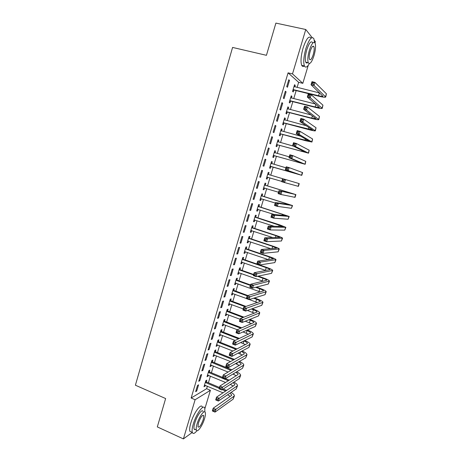 <?xml version="1.0" encoding="UTF-8"?>
<svg xmlns="http://www.w3.org/2000/svg" width="462" height="462" viewBox="0 0 462 462"><rect width="100%" height="100%" fill="white"/><g stroke="black" fill="none" stroke-linecap="round" stroke-linejoin="round"><path stroke-width="0.69" d="M297.106 87.439L298.643 82.323L288.074 72.852L191.141 398.007L206.63 388.692L207.38 386.186M208.402 382.784L210.406 376.12M211.417 372.747L213.438 366.014M214.443 362.676L216.482 355.879M217.475 352.575L219.542 345.703M220.524 342.434L222.609 335.493M223.579 332.253L225.681 325.248M226.646 322.043L228.771 314.963M229.724 311.792L231.872 304.643M232.813 301.507L234.985 294.288M235.915 291.187L238.103 283.893M239.027 280.827L241.239 273.464M242.146 270.432L244.381 262.993M245.282 259.996L247.534 252.483M248.423 249.526L250.704 241.944M251.582 239.016L253.881 231.358M254.747 228.471L257.068 220.738M257.929 217.885L260.273 210.077M261.117 207.265L263.484 199.382M264.322 196.604L266.713 188.64M267.533 185.903L269.947 177.864M270.761 175.162L273.186 167.082M274.006 164.339L276.432 156.277M277.269 153.476L279.689 145.432M280.55 142.573L282.958 134.546M283.835 131.624L286.238 123.62M287.133 120.64L289.535 112.653M290.448 109.615L292.839 101.646M293.768 98.545L296.154 90.598M206.63 388.692L210.406 390.303L204.897 408.593M314.345 40.356L315.373 41.655L314.992 42.92M308.246 65.327L302.824 83.339L292.498 73.908L305.769 29.504L312.145 37.572M298.643 82.323L302.824 83.339M192.267 432.432L183.402 438.9L157.311 426.917L165.639 398.55L135.401 385.216L232.577 47.43L266.435 55.313L275.895 23.1L305.769 29.504M209.338 371.743L209.829 370.108L208.836 370.645L207.022 376.692L208.021 376.132L208.293 375.236M200.6 375.063L198.741 381.294L199.803 380.705L201.657 374.491L200.6 375.063M215.384 351.588L215.875 349.942L214.905 350.398L213.08 356.491L214.056 356.011L214.356 355.018M206.837 354.181L204.961 360.464L206.006 359.95L207.871 353.696L206.837 354.181M221.471 331.289L221.968 329.637L221.015 330.012L219.179 336.145L220.137 335.741L220.461 334.65M213.115 333.154L211.226 339.478L212.249 339.05L214.131 332.75L213.115 333.154M227.604 310.845L228.101 309.182L227.171 309.482L225.317 315.656L226.259 315.332L226.617 314.143M219.438 311.971L217.538 318.341L218.538 317.995L220.432 311.648L219.438 311.971M233.778 290.257L234.28 288.583L233.368 288.802L231.502 295.022L232.421 294.779L232.808 293.486M225.808 290.627L223.897 297.049L224.873 296.789L226.784 290.39L225.808 290.627M239.997 269.525L240.506 267.833L239.611 267.972L237.734 274.237L238.629 274.076L239.05 272.684M232.23 269.127L230.301 275.595L231.254 275.421L233.177 268.982L232.23 269.127M246.258 248.643L246.772 246.939L245.9 246.997L244.011 253.309L244.883 253.222L245.334 251.732M238.698 247.47L236.752 253.985L237.682 253.898L239.622 247.407L238.698 247.47M252.57 227.61L253.084 225.895L252.235 225.866L250.329 232.224L251.184 232.224L251.663 230.625M245.212 225.647L243.249 232.213L244.161 232.213L246.113 225.675L245.212 225.647M258.922 206.422L259.442 204.695L258.616 204.585L256.693 210.99L257.525 211.07L258.039 209.373M251.773 203.667L249.798 210.279L250.687 210.372L252.656 203.782L251.773 203.667M265.321 185.083L265.841 183.345L265.044 183.148L263.109 189.599L263.918 189.767L264.437 188.034M258.385 181.514L256.398 188.178L257.259 188.363L259.246 181.728L258.385 181.514M271.5 161.608L272.291 161.839L271.512 161.556L269.565 168.053L270.351 168.307L270.876 166.563M272.291 161.839L271.766 163.594M265.049 159.199L263.045 165.91L263.883 166.187L265.881 159.505L265.049 159.199M277.991 139.957L278.788 140.177L278.032 139.807L276.074 146.344L276.836 146.691L277.362 144.929M278.788 140.177L278.263 141.938M271.766 136.717L269.744 143.48L270.559 143.849L272.568 137.11L271.766 136.717M284.528 118.145L285.337 118.353L284.604 117.891L282.628 124.486L283.368 124.919L283.899 123.146M285.337 118.353L284.835 120.028M278.528 114.056L276.495 120.877L277.281 121.339L279.308 114.553L278.528 114.056M291.118 96.171L291.926 96.373L291.222 95.819L289.229 102.46L289.945 102.986L290.483 101.195M291.926 96.373L291.453 97.961M285.343 91.228L283.293 98.094L284.055 98.66L286.099 91.823L285.343 91.228M288.773 79.753L286.711 86.642L287.462 87.254L289.512 80.388L288.773 79.753M294.427 85.124L295.241 85.32L294.548 84.719L292.55 91.384L293.255 91.955L293.792 90.165M295.241 85.32L294.779 86.868M281.93 102.668L279.885 109.506L280.665 110.02L282.698 103.205L281.93 102.668M287.814 107.178L288.623 107.386L287.907 106.878L285.92 113.49L286.648 113.97L287.185 112.191M288.623 107.386L288.138 109.015M275.138 125.41L273.111 132.196L273.914 132.611L275.935 125.855L275.138 125.41M281.254 129.071L282.057 129.285L281.312 128.869L279.343 135.435L280.093 135.828L280.625 134.055M282.057 129.285L281.543 131.006M268.399 147.979L266.389 154.718L267.215 155.041L269.219 148.331L268.399 147.979M274.74 150.803L275.537 151.028L274.769 150.699L272.817 157.219L273.591 157.519L274.116 155.763M275.537 151.028L275.005 152.783M261.711 170.38L259.719 177.067L260.568 177.293L262.555 170.634L261.711 170.38L262.555 170.634M268.272 172.378L269.063 172.615L268.272 172.372L266.331 178.846L267.128 179.06L267.654 177.316M269.063 172.615L268.538 174.359M255.076 192.614L253.095 199.249L253.967 199.388L255.942 192.775L255.076 192.614M262.116 195.773L262.635 194.04L261.821 193.89L259.898 200.312L260.718 200.439L261.232 198.712M248.487 214.68L246.517 221.263L247.418 221.31L249.376 214.749L248.487 214.68M255.74 217.036L256.254 215.315L255.417 215.246L253.505 221.627L254.348 221.668L254.845 220.016M241.949 236.579L239.997 243.116L240.916 243.076L242.862 236.561L241.949 236.579M249.411 238.144L249.919 236.434L249.064 236.452L247.164 242.781L248.03 242.741L248.492 241.199M235.458 258.322L233.518 264.807L234.465 264.68L236.394 258.212L235.458 258.322M243.122 259.101L243.63 257.409L242.752 257.507L240.869 263.79L241.753 263.669L242.186 262.225M229.013 279.897L227.09 286.342L228.061 286.122L229.972 279.706L229.013 279.897M236.879 279.908L237.387 278.228L236.486 278.407L234.615 284.65L235.522 284.442L235.926 283.102M222.62 301.316L220.709 307.715L221.696 307.409L223.602 301.039L222.62 301.316M230.682 300.571L231.185 298.897L230.267 299.162L228.407 305.359L229.337 305.07L229.706 303.834M216.268 322.58L214.374 328.927L215.384 328.54L217.273 322.216L216.268 322.58M224.532 321.084L225.029 319.427L224.087 319.768L222.245 325.918L223.192 325.554L223.533 324.416M209.967 343.688L208.085 349.988L209.119 349.52L210.995 343.243L209.967 343.688M218.422 341.453L218.919 339.807L217.954 340.223L216.124 346.333L217.094 345.894L217.406 344.854M203.713 364.639L201.848 370.899L202.899 370.345L204.758 364.114L203.713 364.639M212.358 361.682L212.849 360.042L211.862 360.539L210.048 366.609L211.036 366.089L211.319 365.142M197.505 385.441L195.645 391.655L196.72 391.019L198.573 384.834L197.505 385.441M206.335 381.768L206.82 380.139L205.815 380.711L204.013 386.734L205.018 386.145L205.272 385.291M183.402 438.9L195.108 399.734L210.406 390.303M191.141 398.007L195.108 399.734M288.074 72.852L292.498 73.908M288.646 80.18L289.512 80.388M285.233 91.603L286.099 91.823M281.832 102.986L282.698 103.205M278.447 114.328L279.308 114.553M275.075 125.624L275.935 125.855M271.714 136.879L272.568 137.11M268.37 148.088L269.219 148.331M265.032 159.257L265.881 159.505M259.725 177.044L260.568 177.293M266.337 178.823L267.128 179.06M256.422 188.103L257.259 188.363M263.126 189.53L263.918 189.767M253.13 199.122L253.967 199.388M259.933 200.196L260.718 200.439M249.855 210.1L250.687 210.372M256.745 210.822L257.525 211.07M246.587 221.044L247.418 221.31M253.569 221.413L254.348 221.668M243.335 231.941L244.161 232.213M250.404 231.97L251.184 232.224M240.09 242.798L240.916 243.076M247.257 242.481L248.03 242.741M236.862 253.615L237.682 253.898M244.115 252.962L244.883 253.222M233.645 264.391L234.465 264.68M240.985 263.398L241.753 263.669M230.44 275.127L231.254 275.421M237.866 273.804L238.629 274.076M227.246 285.828L228.061 286.122M234.76 284.17L235.522 284.442M224.064 296.483L224.873 296.789M231.664 294.496L232.421 294.779M220.894 307.103L221.696 307.409M228.575 304.787L229.337 305.07M217.735 317.689L218.538 317.995M225.502 315.044L226.259 315.332M214.582 328.228L215.384 328.54M222.441 325.265L223.192 325.554M211.446 338.733L212.249 339.05M219.386 335.447L220.137 335.741M208.322 349.197L209.119 349.52M216.343 345.593L217.094 345.894M205.209 359.627L206.006 359.95M213.311 355.705L214.056 356.011M202.108 370.016L202.899 370.345M210.291 365.783L211.036 366.089M199.018 380.37L199.803 380.705M207.282 375.825L208.021 376.132M195.94 390.685L196.72 391.019M204.285 385.828L205.018 386.145M293.087 89.582L318.549 95.738C321.078 96.339 322.534 96.506 322.909 96.229L311.047 84.765L311.977 81.682L314.94 82.398L314.004 85.482L325.704 97.037C325.132 97.453 322.95 97.205 319.155 96.298L294.161 90.107L292.873 90.309M294.005 86.527L319.692 92.995M313.409 82.756L312.225 82.467L311.85 83.703L313.034 83.992L313.409 82.756L314.94 82.398L326.415 93.786L325.733 96.939M313.034 83.992L314.004 85.482L311.047 84.765L311.85 83.703M293.462 89.524L294.161 90.107M312.225 82.467L311.977 81.682M315.511 104.031L290.979 97.846M289.766 100.664L315.136 106.953L319.456 107.542L307.328 97.055L308.252 93.988L311.203 94.722L310.273 97.794L322.245 108.351C321.702 108.697 319.537 108.403 315.754 107.467L290.852 101.143L289.564 101.334M309.673 95.097L308.489 94.808L308.119 96.038L309.297 96.333L309.673 95.097L311.203 94.722L322.944 105.157L322.274 108.27M309.297 96.333L310.273 97.794L307.328 97.055L308.119 96.038M290.142 100.606L290.852 101.143M308.489 94.808L308.252 93.988M287.387 108.616L287.78 108.922M286.457 111.706L311.734 118.128L316.02 118.809L303.621 109.298L304.545 106.243L307.484 106.993L306.554 110.054L318.803 119.618C318.278 119.895 316.129 119.554 312.364 118.595L287.555 112.139L286.273 112.324M287.37 108.668L311.082 114.951M305.948 107.392L304.77 107.092L304.4 108.316L305.578 108.616L305.948 107.392L307.484 106.993L319.485 116.482L318.82 119.554M305.578 108.616L306.554 110.054L303.621 109.298L304.4 108.316M286.827 111.648L287.555 112.139M304.77 107.092L304.545 106.243M269.525 44.802L271.818 36.983M314.541 42.406L313.865 38.675C311.729 35.926 309.066 39.235 305.867 48.602C303.69 56.531 303.205 62.306 304.418 65.933C305.561 68.029 307.207 67.256 309.367 63.6M311.14 38.08C308.968 35.331 306.283 38.629 303.095 47.979C300.924 55.896 300.456 61.671 301.698 65.298C302.339 66.62 303.245 66.828 304.412 65.933M306.67 63.017L306.976 62.457M307.704 62.624C306.866 63.277 306.225 63.127 305.775 62.179C304.897 59.552 305.243 55.394 306.82 49.688C309.113 42.96 311.03 40.581 312.578 42.556M309.361 50.266C307.784 55.971 307.426 60.135 308.281 62.757C309.829 64.72 311.734 62.353 314.004 55.654C315.586 49.983 315.95 45.802 315.09 43.11C313.571 41.135 311.659 43.52 309.361 50.266M313.201 54.718C314.218 51.057 314.455 48.366 313.9 46.645C312.918 45.374 311.688 46.905 310.21 51.247C309.193 54.92 308.957 57.606 309.511 59.303C310.504 60.568 311.734 59.044 313.201 54.718M313.063 46.136L313.057 46.454M161.342 413.184L163.369 406.289M204.862 411.896L204.77 408.137C203.661 403.719 196.234 413.796 193.301 424.006C192.146 427.974 191.811 430.792 192.313 432.449C193.058 434.182 194.594 433.604 196.922 430.717M202.379 407.091C201.236 402.668 193.774 412.705 190.852 422.903C189.697 426.871 189.374 429.689 189.888 431.352L191.736 432.189M194.537 429.643L194.773 429.331M195.42 429.625L194.104 429.031C193.745 427.829 193.982 425.802 194.82 422.938C196.916 415.627 202.258 408.344 203.072 411.526M197.066 423.949C196.229 426.813 195.986 428.84 196.338 430.035C197.193 433.241 202.512 425.75 204.55 418.624C205.399 415.748 205.642 413.709 205.284 412.497C204.493 409.315 199.168 416.626 197.066 423.949M203.251 419.548L203.725 415.604C202.373 414.691 200.606 417.146 198.429 422.978L197.955 426.905C199.336 427.789 201.097 425.34 203.251 419.548M284.101 119.577L284.592 119.97M283.16 122.701L312.589 130.036L299.936 121.489L300.854 118.445L303.782 119.213L302.858 122.263L315.373 130.85C314.87 131.052 312.739 130.665 308.991 129.683L284.269 123.094L282.992 123.273M284.066 119.675L306.242 125.704M302.24 119.635L301.068 119.329L300.698 120.547L301.871 120.853L302.24 119.635L303.782 119.213L316.037 127.76L315.39 130.792M301.871 120.853L302.858 122.263L299.936 121.489L300.698 120.547M283.529 122.649L284.269 123.094M301.068 119.329L300.854 118.445M280.827 130.498L281.416 130.971M279.874 133.662L309.182 141.222L296.263 133.633L297.176 130.602L300.092 131.387L299.174 134.425L311.954 142.036L305.625 140.731L280.994 134.009L279.718 134.182M280.781 130.648L300.647 136.186M298.55 131.826L297.384 131.514L297.014 132.727L298.181 133.044L298.55 131.826L300.092 131.387L312.601 139.004L311.966 141.99M298.181 133.044L299.174 134.425L296.263 133.633L297.014 132.727M280.243 133.61L280.994 134.009M297.384 131.514L297.176 130.602M277.564 141.378L278.251 141.932M276.605 144.577L305.78 152.368L292.602 145.726L293.514 142.712L296.419 143.509L295.501 146.535L308.547 153.182L277.731 144.883L276.461 145.045M277.506 141.574L293.451 146.154M294.872 143.971L293.711 143.647L293.341 144.86L294.508 145.184L294.872 143.971L296.419 143.509L309.182 150.202L308.558 153.147M294.508 145.184L295.501 146.535L292.602 145.726L293.341 144.86M276.969 144.531L277.731 144.883M293.711 143.647L293.514 142.712M274.312 152.223L275.098 152.858M273.342 155.457L302.391 163.473L288.958 157.773L289.87 154.764L292.758 155.584L291.845 158.593L305.151 164.287L274.48 155.723L273.215 155.879M274.237 152.466L289.229 156.872M291.21 156.064L290.055 155.734L289.686 156.941L290.846 157.271L291.21 156.064L292.758 155.584L305.775 161.359L305.163 164.264M290.846 157.271L291.845 158.593L288.958 157.773L289.686 156.941M273.706 155.411L274.48 155.723M290.055 155.734L289.87 154.764M271.073 163.022L271.956 163.744M270.091 166.297L299.018 174.532L285.331 169.768L286.238 166.776L289.114 167.608L288.207 170.605L301.773 175.346L271.24 166.516L269.981 166.667M270.986 163.317L285.926 167.798M287.566 168.11L286.411 167.775L286.047 168.977L287.202 169.311L287.566 168.11L289.114 167.608L302.616 172.586L301.778 175.341M287.202 169.311L288.207 170.605L285.331 169.768L286.047 168.977M270.455 166.251L271.24 166.516M286.411 167.775L286.238 166.776M267.85 173.787L268.82 174.59L268.029 174.359L299.249 183.616L268.82 174.59M267.977 177.281L266.759 177.414M266.857 177.096L281.808 181.404M283.934 180.105L285.487 179.585L284.58 182.571L281.716 181.716L282.617 178.736L282.421 180.96L283.57 181.3L283.934 180.105L282.784 179.764M283.57 181.3L284.58 182.571L298.406 186.365L299.243 183.616M281.716 181.716L282.421 180.96M264.634 184.511L265.598 185.32L264.795 185.129L293.145 193.792L279.013 190.644L295.888 194.606L265.598 185.32M264.634 188.011L263.548 188.126M263.629 187.855L278.534 192.244M280.313 192.053L281.872 191.516L280.965 194.49L278.112 193.618L279.013 190.644L278.805 192.897L279.955 193.243L280.313 192.053L279.169 191.707M279.955 193.243L280.965 194.49L295.051 197.349L295.882 194.618M278.112 193.618L278.805 192.897M261.428 195.195L262.393 196.009L261.579 195.859L289.801 204.741L275.427 202.512L278.268 203.395L292.544 205.555L262.393 196.009M261.307 198.7L260.349 198.799M260.418 198.573L275.265 203.037M276.709 203.95L278.268 203.395L277.373 206.358L274.532 205.469L275.427 202.512L275.213 204.782L276.351 205.14L276.709 203.95L275.571 203.598M276.351 205.14L277.373 206.358L291.43 208.304L292.533 205.578M274.532 205.469L275.213 204.782M258.235 205.844L259.199 206.658L258.373 206.554L286.475 215.644L271.852 214.328L274.682 215.228L289.206 216.464L259.199 206.658M257.987 209.355L257.161 209.436M257.213 209.257L274.445 214.57M273.123 215.806L274.682 215.228L273.787 218.18L270.957 217.273L271.852 214.328L271.627 216.626L272.765 216.984L273.123 215.806L271.985 215.442M272.765 216.984L273.787 218.18L288.086 219.242L289.195 216.499M270.957 217.273L271.627 216.626M255.059 216.453L256.017 217.273L255.18 217.209L283.16 226.513L268.289 226.097L271.113 227.009L285.886 227.333L279.978 224.977L256.017 217.273M254.683 219.964L253.985 220.028M254.025 219.9L274.249 226.293M269.548 227.61L271.113 227.009L270.224 229.949L267.4 229.031L268.289 226.097L268.058 228.419L269.19 228.782L269.548 227.61L268.416 227.24M269.19 228.782L270.224 229.949L284.754 230.145L285.874 227.379M267.4 229.031L268.058 228.419M251.888 227.021L252.841 227.847L251.998 227.83L275.958 235.689L279.857 237.341L264.743 237.82L267.556 238.75L282.577 238.161C282.288 237.711 280.33 236.879 276.721 235.678L252.841 227.847M251.392 230.538L250.82 230.59M250.843 230.503L272.84 237.607M265.985 239.362L267.556 238.75L266.666 241.678L263.86 240.742L264.743 237.82L264.507 240.165L265.633 240.535L265.985 239.362L264.859 238.993M265.633 240.535L266.666 241.678L281.439 241.002L282.559 238.219M263.86 240.742L264.507 240.165M248.729 237.555L249.682 238.38L248.822 238.404L272.701 246.39L276.565 248.129L261.209 249.492L264.01 250.439L279.279 248.949C279.008 248.435 277.073 247.563 273.475 246.333L249.682 238.38M248.117 241.072L247.667 241.106M247.678 241.072L270.824 248.7M262.439 251.074L264.01 250.439L263.126 253.355L260.331 252.408L261.209 249.492L260.966 251.859L262.087 252.24L262.439 251.074L261.319 250.693M262.087 252.24L263.126 253.355L278.136 251.819L279.262 249.018M260.331 252.408L260.966 251.859M245.588 248.054L246.535 248.879L245.663 248.943L269.456 257.051L273.285 258.876L257.692 261.122L260.481 262.087L275.999 259.696C275.745 259.118 273.827 258.2 270.241 256.953L246.535 248.879M244.519 251.599L268.462 259.65M258.911 262.739L260.481 262.087L259.604 264.992L256.814 264.021L257.692 261.122L257.438 263.513L258.558 263.9L258.911 262.739L257.79 262.352M258.558 263.9L259.604 264.992L274.838 262.595L275.97 259.777M256.814 264.021L257.438 263.513M242.452 258.506L243.393 259.344L242.515 259.448L266.228 267.671C268.601 268.52 269.866 269.161 270.022 269.589L254.187 272.707L256.97 273.683L272.724 270.409C272.493 269.762 270.593 268.803 267.024 267.533L259.656 264.98M256.826 263.998L243.393 259.344M241.378 262.093L265.887 270.489M255.394 274.353L256.97 273.683L256.092 276.576L253.315 275.595L254.187 272.707L253.927 275.121L255.041 275.514L255.394 274.353L254.279 273.96M255.041 275.514L256.092 276.576L271.558 273.337L272.695 270.501M253.315 275.595L253.927 275.121M239.328 268.93L240.269 269.768L239.374 269.912L253.523 274.907M251.888 285.926L250.779 285.522L250.427 286.677L251.536 287.075L251.888 285.926L253.465 285.239L252.593 288.115L249.827 287.121L250.699 284.245L253.465 285.239L269.462 281.075C269.254 280.37 267.371 279.366 263.814 278.078L258.27 276.12M253.65 274.492L240.269 269.768M257.444 276.293L263.005 278.257C265.373 279.117 266.626 279.787 266.765 280.255L250.699 284.245L250.779 285.522M238.242 272.545L263.155 281.254M251.536 287.075L252.593 288.115L268.289 284.038L269.433 281.179M249.827 287.121L250.427 286.677M236.215 279.314L237.15 280.151L236.249 280.342L250.346 285.406M248.4 297.447L247.291 297.043L246.945 298.192L248.048 298.596L248.4 297.447L249.982 296.743L249.11 299.613L246.356 298.602L247.222 295.732L249.982 296.743L266.216 291.707C266.025 290.939 264.154 289.893 260.614 288.583L256.497 287.104M250.485 284.944L237.15 280.151M255.665 287.318L259.794 288.802C262.156 289.68 263.398 290.373 263.519 290.887L247.222 295.732L247.291 297.043M235.118 282.963L260.32 291.955M248.048 298.596L249.11 299.613L265.032 294.692L266.181 291.822M246.356 298.602L246.945 298.192M233.114 289.657L234.049 290.506L233.137 290.731L247.182 295.871M244.924 308.928L243.821 308.518L243.474 309.661L244.577 310.071L244.924 308.928L246.506 308.206L245.64 311.065L242.897 310.037L243.763 307.178L246.506 308.206L262.976 302.298C262.809 301.467 260.955 300.381 257.426 299.047L254.452 297.961M247.857 295.553L234.049 290.506M253.615 298.221L256.595 299.312C258.945 300.202 260.175 300.924 260.291 301.478L243.763 307.178L243.821 308.518M232.011 293.341L246.39 298.481M249.313 299.549L257.421 302.598M244.577 310.071L245.64 311.065L261.787 305.313L262.942 302.425M242.897 310.037L243.474 309.661M230.024 299.965L230.954 300.814L230.03 301.085L245.155 306.71M241.459 320.362L240.361 319.941L240.021 321.084L241.112 321.5L241.459 320.362L243.047 319.617L242.186 322.464L239.449 321.425L240.309 318.584L243.047 319.617L259.754 312.855C259.604 311.96 257.767 310.834 254.25 309.476L252.217 308.72M246.027 306.422L230.954 300.814M251.368 309.026L253.407 309.783C255.752 310.689 256.97 311.434 257.068 312.029L240.309 318.584L240.361 319.941M228.909 303.684L243.243 308.893M247.389 310.441L254.47 313.19M241.112 321.5L242.186 322.464L258.553 315.898L259.713 312.993M239.449 321.425L240.021 321.084M226.94 310.239L227.87 311.093L226.94 311.4L243.104 317.515M238.011 331.751L236.919 331.323L236.573 332.461L237.67 332.883L238.011 331.751L239.599 330.988L238.744 333.824L236.018 332.767L236.873 329.937L239.599 330.988L256.543 323.371C256.41 322.412 254.591 321.246 251.085 319.871L249.838 319.398M243.982 317.18L227.87 311.093M248.978 319.739L250.237 320.218C252.57 321.136 253.777 321.91 253.863 322.545L236.873 329.937L236.919 331.323M225.82 313.987L240.101 319.271M245.264 321.229L251.484 323.735M237.67 332.883L238.744 333.824L255.336 326.443L256.497 323.516M236.018 332.767L236.573 332.461M223.874 320.478L224.798 321.333L223.856 321.679L240.893 328.234M234.575 343.093L233.489 342.665L233.148 343.797L234.234 344.225L234.575 343.093L236.169 342.319L235.314 345.143L232.6 344.069L233.454 341.251L236.169 342.319L253.338 333.847C253.228 332.831 251.426 331.618 247.938 330.226L247.343 329.995M241.776 327.858L224.798 321.333M246.477 330.382L247.072 330.607C249.393 331.543 250.595 332.345 250.664 333.021L233.454 341.251L233.489 342.665M222.742 324.255L237.329 329.747M242.995 331.935L248.481 334.234M234.234 344.225L235.314 345.143L252.125 336.948L253.292 334.003M232.6 344.069L233.148 343.797M220.819 330.677L221.737 331.537L220.784 331.924L238.554 338.871M231.156 354.389L230.07 353.956L229.73 355.082L230.815 355.521L231.156 354.389L232.75 353.597L231.895 356.41L229.192 355.324L230.047 352.518L232.75 353.597L250.15 344.288C250.052 343.208 248.267 341.961 244.796 340.54L244.768 340.529M239.443 338.45L221.737 331.537M240.61 342.561L243.133 343.549L243.919 340.968C246.234 341.915 247.424 342.746 247.482 343.462L230.047 352.518L230.07 353.956M219.675 334.488L235.198 340.436M243.133 343.549L245.455 344.687M230.815 355.521L231.895 356.41L248.926 347.412L250.098 344.456M229.192 355.324L229.73 355.082M217.769 340.841L218.688 341.707L217.723 342.128L236.111 349.434M237.012 348.977L218.688 341.707M216.62 344.681L232.935 351.045M238.132 353.118L242.423 355.099M241.233 351.478C243.266 352.379 244.288 353.176 244.311 353.863L226.651 363.738L229.343 364.836L246.968 354.689C246.927 353.621 245.31 352.396 242.123 351.01M227.749 365.644L229.343 364.836L228.494 367.637L225.803 366.539L226.651 363.738L226.328 366.326L227.408 366.77L227.749 365.644L226.669 365.205M227.408 366.77L228.494 367.637L245.738 357.842L246.916 354.868M225.803 366.539L226.328 366.326M214.732 350.97L215.65 351.836L214.674 352.298L233.599 359.938M234.505 359.436L215.65 351.836M213.571 354.845L230.578 361.59M235.58 363.611L239.385 365.477M238.513 361.948C240.28 362.809 241.158 363.571 241.147 364.223L223.267 374.919L225.953 376.033L243.803 365.049C243.797 363.992 242.336 362.791 239.414 361.434M224.353 376.859L225.953 376.033L225.104 378.823L222.424 377.708L223.267 374.919L222.938 377.529L224.012 377.974L224.353 376.859L223.279 376.409M224.012 377.974L225.104 378.823L242.567 368.231L243.745 365.24M222.424 377.708L222.938 377.529M211.706 361.059L212.618 361.931L211.636 362.433L231.017 370.38M231.936 369.837L212.618 361.931M210.539 364.968L228.141 372.066M232.969 374.053L236.342 375.808M235.736 372.372C237.277 373.198 238.028 373.925 237.999 374.549L219.9 386.053L222.574 387.179L240.65 375.381C240.673 374.33 239.345 373.14 236.66 371.812M220.969 388.022L222.574 387.179L221.731 389.963L219.057 388.831L219.9 386.053L219.56 388.686L220.634 389.137L220.969 388.022L219.9 387.572M220.634 389.137L221.731 389.963L239.403 378.586L240.587 375.577M219.057 388.831L219.56 388.686M208.691 371.119L209.604 371.991L208.61 372.534L228.39 380.763M229.314 380.186L225.485 378.592M222.528 377.367L209.604 371.991M207.513 375.057L225.635 382.478M230.313 384.436L233.298 386.099M232.923 382.755C234.263 383.541 234.91 384.234 234.858 384.84L216.545 397.147L219.207 398.29L237.503 385.666C237.56 384.627 236.348 383.454 233.87 382.149M217.602 399.145L219.207 398.29L218.37 401.056L215.708 399.913L216.545 397.147L216.199 399.797L217.267 400.259L217.602 399.145L216.534 398.689M217.267 400.259L218.37 401.056L236.249 388.9L237.439 385.88M215.708 399.913L216.199 399.797M205.688 381.144L206.595 382.022L205.59 382.6L219.207 388.346M226.657 390.482L223.192 389.021M219.473 387.456L206.595 382.022M222.245 389.633L225.716 391.1M204.499 385.106L223.077 392.839M230.076 393.098L231.733 395.091L231.404 395.559L213.201 408.2L215.852 409.349L234.373 395.922C234.448 394.883 233.339 393.722 231.046 392.434M227.622 394.767L230.255 396.356M214.247 410.227L215.852 409.349L215.021 412.11L212.364 410.955L213.201 408.2L212.849 410.868L213.912 411.33L214.247 410.227L213.184 409.765M213.912 411.33L215.021 412.11L233.108 399.18L234.303 396.142M212.364 410.955L212.849 410.868M319.404 92.926L318.549 95.738M326.415 93.786L325.548 96.633M315.916 104.383L315.136 106.953M322.944 105.157L322.078 107.993M312.399 115.95L311.734 118.128M319.485 116.482L318.618 119.306M308.893 127.472L308.345 129.262M316.037 127.76L315.176 130.579M305.399 138.952L304.972 140.356M312.601 139.004L311.746 141.805M301.917 150.387L301.605 151.409M309.182 150.202L308.327 152.991M298.452 161.775L298.256 162.422M305.775 161.359L304.92 164.137M302.379 172.47L301.53 175.242M298.995 183.541L298.152 186.307M289.102 192.487L288.987 192.879M295.622 194.577L294.785 197.326M285.799 203.349L285.568 204.106M292.267 205.567L291.43 208.304M282.507 214.166L282.167 215.292M288.917 216.516L288.086 219.242M279.227 224.948L278.771 226.438M285.585 227.419L284.754 230.145M275.958 235.689L275.392 237.537M282.265 238.288L281.439 241.002M272.701 246.39L272.031 248.602M278.956 249.116L278.136 251.819M269.456 257.051L268.676 259.621M275.664 259.904L274.838 262.595M266.228 267.671L265.419 270.322M272.378 270.657L271.558 273.337M263.005 278.257L262.202 280.896M269.103 281.364L268.289 284.038M259.794 288.802L258.991 291.435M265.846 292.036L265.032 294.692M256.595 299.312L255.798 301.934M262.601 302.662L261.787 305.313M253.407 309.783L252.616 312.393M259.361 313.253L258.553 315.898M250.237 320.218L249.445 322.817M256.139 323.81L255.336 326.443M247.072 330.607L246.281 333.2M252.928 334.321L252.125 336.948M249.723 344.796L248.926 347.412M240.621 351.801L239.997 353.863M246.535 355.238L245.738 357.842M237.329 362.618L236.867 364.137M243.358 365.638L242.567 368.231M234.049 373.394L233.755 374.376M240.194 375.999L239.403 378.586M230.781 384.136L230.648 384.575M237.035 386.324L236.249 388.9M233.893 396.615L233.108 399.18M304.418 65.933L301.698 65.298M305.775 62.179L308.281 62.757M312.67 46.367L313.9 46.645M192.313 432.449L189.888 431.352M194.104 429.031L196.338 430.035M202.882 415.234L203.725 415.604"/></g></svg>
